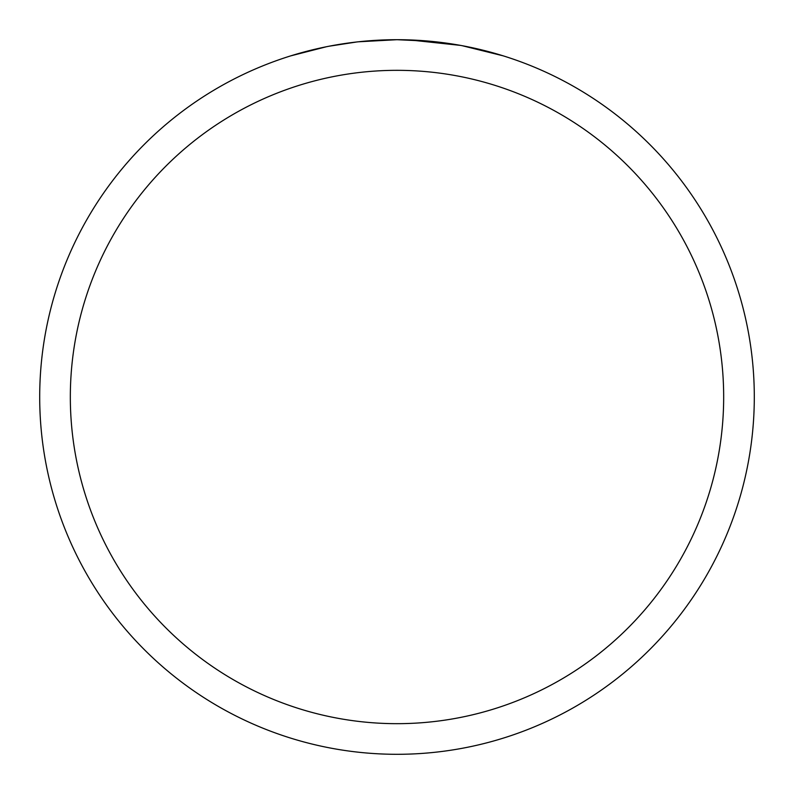 <?xml version="1.0" encoding="UTF-8"?>
<svg xmlns="http://www.w3.org/2000/svg" width="794" height="794" viewBox="0 0 794 794"><rect width="100%" height="100%" fill="white"/><g stroke="black" fill="none" stroke-linecap="round" stroke-linejoin="round"><path stroke-width="1.19" d="M387.591 39.819L358.382 41.794L397 39.7L430.04 41.228M435.092 41.735L442.506 42.608M397 39.7A357.3 357.3 0 0 1 754.3 397A357.3 357.3 0 0 1 397 754.3A357.3 357.3 0 0 1 39.7 397A357.3 357.3 0 0 1 397 39.7L392.752 39.73M462.158 45.695L503.178 55.838M460.47 45.387L409.426 39.918M397 70.329A326.671 326.671 0 0 1 723.671 397A326.671 326.671 0 0 1 397 723.671A326.671 326.671 0 0 1 70.329 397A326.671 326.671 0 0 1 397 70.329M356.704 41.983L329.053 46.221M290.842 55.838L326.394 46.747M343.971 43.66L347.028 43.213M365.151 41.119L367.969 40.881M369.359 40.772L371.066 40.643"/></g></svg>
